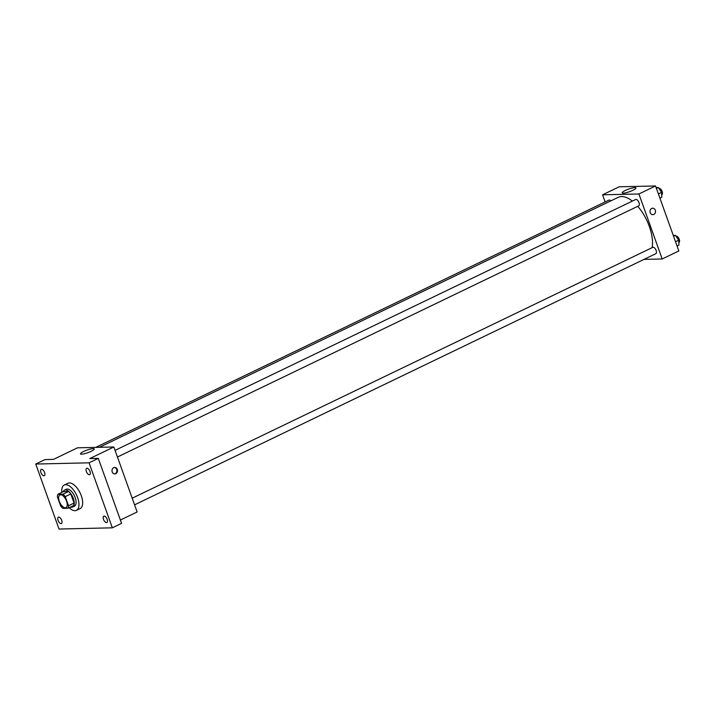 <?xml version="1.0" encoding="UTF-8"?>
<svg xmlns="http://www.w3.org/2000/svg" width="715" height="715" viewBox="0 0 715 715"><rect width="100%" height="100%" fill="white"/><g stroke="black" fill="none" stroke-linecap="round" stroke-linejoin="round"><path stroke-width="1.07" d="M66.584 501.197A7.025 3.387 64.3 0 1 65.995 507.605A7.025 3.387 64.3 0 1 59.899 502.743A7.025 3.387 64.3 0 1 59.899 494.941A7.025 3.387 64.3 0 1 66.584 501.197M62.974 494.181L57.879 494.297A9.072 4.37 64.3 0 0 57.379 496.809L60.641 505.925A9.072 4.37 64.3 0 0 62.92 508.374L68.014 508.258A9.072 4.37 64.3 0 0 68.515 505.746L65.253 496.63A9.072 4.37 64.3 0 0 62.974 494.181L68.524 491.509L63.42 491.625L57.879 494.297M68.515 505.746L74.065 503.074A9.072 4.37 64.3 0 1 73.565 505.585L68.014 508.258M74.065 503.074L70.803 493.958L65.253 496.63M68.524 491.509A9.072 4.37 64.3 0 1 70.803 493.958M70.463 507.087A9.367 4.522 -115.7 0 0 71.598 507.266A9.367 4.522 -115.7 0 0 72.564 507.042A9.367 4.522 -115.7 0 0 72.564 496.639A9.367 4.522 -115.7 0 0 64.43 490.159A9.367 4.522 -115.7 0 0 63.09 491.786M64.43 490.159L66.272 489.275A9.367 4.522 64.3 0 1 75.191 497.604A9.367 4.522 64.3 0 1 74.414 506.157L72.564 507.042M61.794 492.412A14.059 6.775 64.3 0 1 64.243 485.047A14.059 6.775 64.3 0 1 77.613 497.551A14.059 6.775 64.3 0 1 76.442 510.376A14.059 6.775 64.3 0 1 69.167 507.704M64.243 485.047L67.943 483.269A14.059 6.775 64.3 0 1 81.313 495.763A14.059 6.775 64.3 0 1 80.143 508.597L76.442 510.376M41.595 469.281A3.512 1.698 64.3 0 1 44.437 472.141A3.512 1.698 64.3 0 1 44.285 475.698A3.512 1.698 64.3 0 1 41.229 473.267A3.512 1.698 64.3 0 1 41.238 469.362A3.512 1.698 64.3 0 1 41.595 469.281M87.033 468.245A3.512 1.698 64.3 0 1 89.876 471.105A3.512 1.698 64.3 0 1 89.724 474.662A3.512 1.698 64.3 0 1 86.667 472.231A3.512 1.698 64.3 0 1 86.667 468.334A3.512 1.698 64.3 0 1 87.033 468.245M104.158 516.078A3.512 1.698 64.3 0 1 107 518.938A3.512 1.698 64.3 0 1 106.848 522.495A3.512 1.698 64.3 0 1 103.791 520.064A3.512 1.698 64.3 0 1 103.8 516.167A3.512 1.698 64.3 0 1 104.158 516.078M58.719 517.115A3.512 1.698 64.3 0 1 61.57 519.975A3.512 1.698 64.3 0 1 61.41 523.532A3.512 1.698 64.3 0 1 58.362 521.101A3.512 1.698 64.3 0 1 58.362 517.204A3.512 1.698 64.3 0 1 58.719 517.115M59.023 529.037L112.335 527.822L89.062 462.828L35.75 464.044L59.023 529.037M120.388 520.046L137.128 511.976L113.855 446.982L89.822 458.565L98.304 458.378L121.577 523.362L112.335 527.822M98.304 458.378L89.062 462.828M113.855 446.982L77.506 447.813L53.473 459.396L44.991 459.584L35.75 464.044M91.136 451.326A7.293 1.367 160.3 0 1 80.5 453.864A7.293 1.367 160.3 0 1 86.899 450.119A7.293 1.367 160.3 0 1 94.228 448.949A7.293 1.367 160.3 0 1 91.136 451.326M117.296 469.46A3.218 2.753 -91.3 0 1 114.829 473.902A3.218 2.753 -91.3 0 1 111.996 470.747A3.218 2.753 -91.3 0 1 114.686 467.467A3.218 2.753 -91.3 0 1 117.296 469.46M114.382 467.494A3.218 2.753 -91.3 0 1 116.688 469.469A3.218 2.753 -91.3 0 1 114.525 473.893M637.726 206.313A32.801 15.81 64.3 0 1 649.345 226.503A32.801 15.81 64.3 0 1 652.134 247.658M99.385 447.313L618.144 197.349A32.801 15.81 64.3 0 1 632.346 201.112M117.448 457.01L638.718 205.84A3.512 1.698 -115.7 0 0 638.718 201.934A3.512 1.698 -115.7 0 0 635.671 199.503L115.07 450.361M132.195 498.194L652.795 247.336A3.512 1.698 64.3 0 1 656.138 250.465A3.512 1.698 64.3 0 1 655.852 253.673L134.572 504.844M95.721 447.402L608.921 200.111A3.512 1.698 64.3 0 1 610.833 200.87M643.983 259.393L662.188 258.973L638.924 193.98L602.575 194.811L605.122 201.943M602.575 194.811L619.217 186.794L655.557 185.963L678.83 250.956L662.188 258.973M655.557 185.963L638.924 193.98M632.838 190.306A7.293 1.367 160.3 0 1 622.202 192.844A7.293 1.367 160.3 0 1 628.61 189.1A7.293 1.367 160.3 0 1 635.93 187.929A7.293 1.367 160.3 0 1 632.838 190.306M652.688 208.226A3.218 2.753 -91.3 0 1 655.306 210.219A3.218 2.753 -91.3 0 1 652.831 214.67A3.218 2.753 -91.3 0 1 650.006 211.506A3.218 2.753 -91.3 0 1 652.688 208.226A3.218 2.753 -91.3 0 1 655.306 210.219A3.218 2.753 -91.3 0 1 652.831 214.67M659.927 198.153L661.777 197.269L661.607 192.353L658.283 187.518L656.138 187.562M661.607 192.353L658.399 193.899M658.283 187.518L656.433 188.411M658.855 188.34A3.512 1.698 64.3 0 1 662.126 191.495A3.512 1.698 64.3 0 1 661.831 194.703L661.688 194.766M677.051 245.987L678.901 245.102L678.732 240.186L675.416 235.351L673.262 235.396M678.732 240.186L675.532 241.733M675.416 235.351L673.566 236.245M675.979 236.173A3.512 1.698 64.3 0 1 679.25 239.328A3.512 1.698 64.3 0 1 678.955 242.537L678.812 242.6"/></g></svg>

